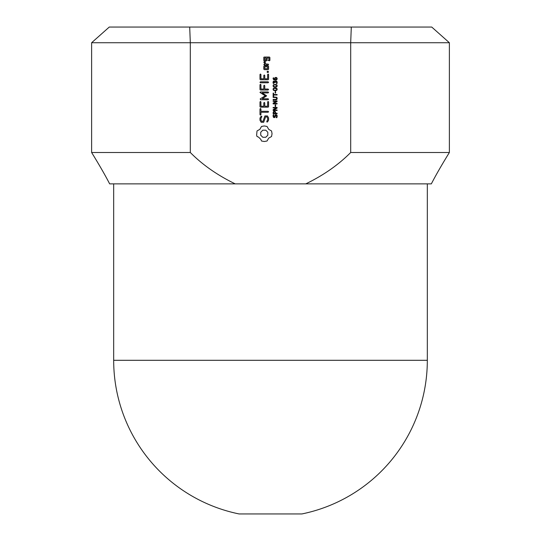 <?xml version="1.0" encoding="UTF-8"?>
<svg xmlns="http://www.w3.org/2000/svg" width="541" height="541" viewBox="0 0 541 541"><rect width="100%" height="100%" fill="white"/><g stroke="black" fill="none" stroke-linecap="round" stroke-linejoin="round"><path stroke-width="0.81" d="M427.322 183.872L427.322 360.299A156.822 156.822 0 0 1 301.864 513.95L239.136 513.95A156.822 156.822 0 0 1 113.678 360.299L113.678 183.872M305.773 183.872L431.339 183.872C435.748 175.318 441.76 164.863 449.375 152.508L350.69 152.508C338.423 164.863 323.45 175.318 305.773 183.872L235.227 183.872C217.55 175.318 202.577 164.863 190.31 152.508L91.625 152.508L91.625 42.732L190.31 42.732L190.31 152.508M109.661 183.872C105.252 175.318 99.24 164.863 91.625 152.508C99.24 164.863 105.252 175.318 109.661 183.872L235.227 183.872M351.298 27.05L189.702 27.05L190.31 42.732L350.69 42.732L351.298 27.05L431.732 27.05L449.375 42.732L449.375 152.508C441.76 164.863 435.748 175.318 431.339 183.872M350.69 152.508L350.69 42.732L449.375 42.732M275.301 114.834L276.83 115.023L277.202 116.193L276.87 117.654L277.1 115.517L275.978 114.618L275.301 114.834L274.125 117.079L273.476 116.153L273.922 114.773L273.3 114.773L273.347 117.208L274.179 117.627L274.889 117.377L276.052 115.159L276.749 116.187L276.18 117.613L276.749 116.187L276.052 115.159M275.978 114.618L277.1 115.517L276.87 117.654L276.18 117.654L276.6 116.924M274.821 111.263L273.76 111.297L273.137 112.684L273.76 111.297L275.207 111.52L275.619 112.704L275.518 112.001M275.619 112.704L275.619 113.225L277.087 113.225L277.087 113.752L273.137 113.752L273.137 112.684M273.55 109.985L277.087 108.119L277.087 107.47L273.137 107.47L273.137 107.957L276.363 107.957L273.137 109.661L273.137 110.479L277.087 110.479L277.087 109.985L273.55 109.985M275.619 106.536L275.166 106.536L275.166 104.886L275.619 104.886L275.619 106.536M273.55 103.439L277.087 101.573L277.087 100.924L273.137 100.924L273.137 101.41L276.363 101.41L273.137 103.115L273.137 103.926L277.087 103.926L277.087 103.439L273.55 103.439M258.564 137.13L257.009 136.501L256.63 135.182L257.009 130.963L259.876 129.333L261.506 126.466L264.279 125.952L267.044 126.466L268.681 129.333L271.548 130.963L272.055 133.735L271.548 136.501L268.681 138.138L267.044 141.005L264.279 141.512L261.506 141.005L260.877 139.45L258.564 137.13M263.67 122.293L261.168 122.293L259.984 120.271L259.984 118.121L261.012 116.356L261.661 116.187L261.837 116.829L260.945 118.364L260.945 120.028L261.702 121.333L262.994 121.333L264.907 115.93L267.443 115.93L268.586 117.904L268.586 120.122L267.579 121.867L266.923 122.036L266.754 121.387L267.646 119.845L267.646 118.188L266.889 116.883L265.584 116.883L263.67 122.293M260.938 114.645L260.458 115.125L259.984 114.645L259.984 108.951L260.458 108.457L260.938 108.951L260.938 111.304L268.086 111.304L268.586 111.784L268.086 112.258L260.938 112.258L260.938 114.645M260.458 107.179L259.984 106.719L259.984 101.951L260.458 101.451L260.938 101.951L260.938 106.225L263.805 106.225L263.805 102.905L264.279 102.405L264.759 102.905L264.759 106.225L267.639 106.225L267.639 101.951L268.113 101.451L268.586 101.951L268.586 106.712L268.12 107.179L260.458 107.179M276.809 99.517L277.202 98.408L276.809 97.299L273.137 96.9L273.137 97.421L276.397 97.61L276.749 98.408L276.059 99.355L273.137 99.395L273.137 99.923L276.809 99.517L277.202 98.408L276.809 97.299L277.1 99.057L275.518 99.923L276.282 99.828M277.087 94.513L273.584 94.513L273.584 93.099L273.137 93.099L273.137 96.44L273.584 96.44L273.584 95.033L277.087 95.033L277.087 94.513M275.619 93.099L275.166 93.099L275.166 91.449L275.619 91.449L275.619 93.099M277.195 89.218L276.694 88.264L275.105 87.933L273.543 88.257L273.022 89.292L273.536 90.327L275.112 90.658L276.688 90.333L277.195 89.373M277.195 85.715L276.694 84.761L275.105 84.43L273.543 84.761L273.022 85.796L273.536 86.831L275.112 87.162L276.688 86.831L277.195 85.877M276.41 83.537L276.951 83.578L277.202 82.415L276.431 81.082L275.477 81.069L274.889 81.84L273.989 81.062L273.077 81.853L273.266 83.463L273.814 83.463L273.78 81.664L274.544 81.84L274.713 82.672L275.166 82.672L275.538 81.59L276.519 81.765L276.41 83.537L276.749 82.421M277.202 78.736L276.823 77.762L275.842 77.37L274.645 78.229L274.875 79.608L273.854 79.216L273.584 77.755L273.022 78.229L273.672 79.689L275.349 80.156L276.836 79.683L277.202 78.736L276.241 80.034L277.195 78.573M268.336 71.317L267.227 71.317L267.227 72.426L268.336 72.426L268.336 71.317M263.798 57.522L264.265 57.048L269.438 57.048L269.898 57.522L269.898 60.335L269.438 60.802L268.12 60.328L268.958 59.848L268.958 58.009L267.098 58.009L267.098 60.335L266.632 60.802L264.265 60.802L263.798 60.335M263.798 60.619L263.798 57.238M265.259 95.852L259.984 92.457L260.451 91.963L268.086 91.97L268.586 92.45L268.086 92.924L262.196 92.924L266.672 95.858L262.216 98.773L268.086 98.773L268.586 99.253L268.086 99.727L260.458 99.727L260.228 98.834L265.259 95.852M259.984 89.536L259.984 84.768L260.458 84.268L260.938 84.768L260.938 89.042L263.805 89.042L263.798 85.721L264.279 85.228L264.759 85.721L264.765 89.042L268.086 89.042L268.586 89.522L268.086 90.002L260.458 90.002L259.984 89.536M260.478 82.78L259.984 82.3L260.478 81.819L268.086 81.819L268.586 82.3L268.086 82.78L260.478 82.78M259.984 79.304L259.984 74.53L260.458 74.036L260.938 74.53L260.938 78.81L263.805 78.81L263.805 75.49L264.279 74.989L264.759 75.49L264.759 78.81L267.639 78.81L267.639 74.53L268.113 74.036L268.586 74.53L268.586 79.297L268.12 79.764L260.458 79.764L259.984 79.304M268.12 65.88L268.586 66.354L268.586 69.167L268.12 69.633L264.265 69.633L263.798 69.167L263.798 66.354L264.265 65.88L268.12 65.88M264.265 65.021L263.798 64.548L264.907 64.068L263.798 62.168L264.853 61.268L265.475 61.972L264.833 62.546L266.186 64.068L268.12 64.068L268.586 64.548L268.12 65.021L264.265 65.021M189.702 27.05L109.268 27.05L91.625 42.732M277.1 115.517L277.202 116.193M274.517 116.957L274.74 116.511L274.517 116.957M273.658 116.829L273.476 116.153L274.125 117.079M276.749 116.187L276.559 115.429M273.922 114.807L273.604 115.402M275.653 115.287L275.457 115.679M273.022 116.146L273.104 115.389L273.022 116.146M274.889 117.377L273.347 117.208L274.179 117.627M273.191 112.082L274.328 111.176M276.052 97.468L276.397 97.61M276.661 98.895L276.661 97.928M276.471 88.142L276.877 88.413M276.87 90.185L276.458 90.455M273.354 88.406L273.773 88.142M273.76 90.448L273.347 90.178M276.471 84.646L276.877 84.91M276.87 86.688L276.458 86.952M273.354 84.903L273.773 84.639M273.76 86.945L273.347 86.682M275.186 81.272L276.83 81.353L277.12 83.057L277.107 81.826L276.431 81.082M275.477 81.069L275.93 80.981M274.571 81.299L273.563 81.164L273.077 81.853L273.989 81.062L274.889 81.84M273.097 82.962L273.022 82.354L273.097 82.962M276.262 81.583L275.538 81.59M274.571 79.568L274.835 77.836L276.072 77.383M274.875 79.608L274.645 78.229L275.842 77.37M273.672 79.689L274.402 80.048L273.191 79.087M239.649 27.05L295.609 27.05M275.112 112.271L275.166 112.785L275.112 112.271M276.64 88.886L276.749 89.299L276.64 88.886M276.64 89.725L276.749 89.299L276.64 89.725M275.112 90.124L274.409 90.09M273.577 89.705L273.476 89.299L273.577 89.705M273.577 88.886L273.476 89.299L273.577 88.886M274.402 88.508L276.329 88.629M276.64 85.383L276.749 85.796L276.64 85.383M276.64 86.222L276.749 85.796L276.64 86.222M275.112 86.621L274.409 86.587M273.577 86.208L273.476 85.796L273.577 86.208M273.577 85.383L273.476 85.796L273.577 85.383M274.402 85.005L276.329 85.126M275.863 77.904L275.186 78.222L275.863 77.904L276.749 78.729L276.519 78.127M276.525 79.304L275.268 79.615L275.186 78.222M275.166 112.785L275.166 113.225L273.584 113.225L273.739 112.007L274.929 111.946M260.735 132.241L260.735 135.23L262.784 137.279L265.773 137.272L267.815 135.23L267.815 132.241L265.773 130.192L262.784 130.192L260.735 132.241M276.316 89.968L275.815 90.097M276.316 86.472L275.815 86.594M264.745 59.848L264.745 58.009L266.145 58.009L266.145 59.848L264.745 59.848M264.745 68.68L264.745 66.834L267.639 66.834L267.639 68.68L264.745 68.68M427.322 360.299L113.678 360.299"/></g></svg>
